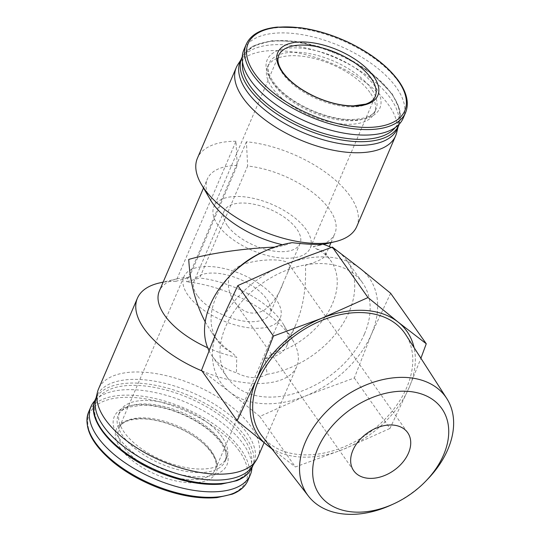 <?xml version="1.0" encoding="UTF-8"?>
<svg xmlns="http://www.w3.org/2000/svg" width="541" height="541" viewBox="0 0 541 541"><rect width="100%" height="100%" fill="white"/><g stroke="black" fill="none" stroke-linecap="round" stroke-linejoin="round"><path stroke-width="0.41" stroke-dasharray="2.71 2.03" d="M197.343 295.629A41.278 19.699 -156.8 0 1 194.138 281.11A41.278 19.699 -156.8 0 1 239.832 279.271A41.278 19.699 -156.8 0 1 270.013 313.638A41.278 19.699 -156.8 0 1 237.026 319.772A41.278 19.699 -156.8 0 1 197.343 295.629M227.355 225.611A41.278 19.699 -156.8 0 1 224.143 211.098A41.278 19.699 -156.8 0 1 269.844 209.252A41.278 19.699 -156.8 0 1 300.025 243.619A41.278 19.699 -156.8 0 1 267.038 249.753A41.278 19.699 -156.8 0 1 227.355 225.611M285.141 278.324L286.791 274.517C289.367 269.283 289.969 265.746 288.583 263.907C286.581 259.22 266.057 258.456 249.408 262.588C240.265 264.238 233.658 268.539 229.587 275.497C226.929 284.769 228.606 293.601 234.625 301.986C242.808 313.009 252.532 315.829 263.812 310.446C272.556 304.028 279.034 294.818 283.227 282.815L285.141 278.324M212.153 453.013A54.431 25.975 23.2 0 0 143.771 418.707A54.431 25.975 23.2 0 0 120.562 448.408A54.431 25.975 23.2 0 0 188.944 482.714A54.431 25.975 23.2 0 0 212.153 453.013M390.629 293.276L371.451 334.169A90.814 63.047 144.8 0 0 360.475 268.721A90.814 63.047 144.8 0 0 284.066 264.88A90.814 63.047 144.8 0 0 218.638 326.48A90.814 63.047 144.8 0 0 229.614 391.927A90.814 63.047 144.8 0 0 306.023 395.775A90.814 63.047 144.8 0 0 371.451 334.169L354.328 377.976L306.023 395.775L259.768 416.482L229.614 391.927L201.516 370.287M189.201 277.506L237.215 165.478L235.998 141.248L175.981 281.279L189.201 277.506A69.349 33.089 23.2 0 0 176.63 278.926A69.349 33.089 23.2 0 0 159.331 291.058M175.981 281.279A86.682 41.359 23.2 0 0 159.013 283.065M201.942 370.896A86.682 41.359 23.2 0 0 296.745 366.528A86.682 41.359 23.2 0 0 292.823 340.417A86.682 41.359 23.2 0 0 290.003 336.056A86.682 41.359 23.2 0 0 186.402 281.807L199.622 278.027L247.636 165.999A69.349 33.089 23.2 0 1 313.09 192.765A69.349 33.089 23.2 0 1 334.825 233.671A69.349 33.089 23.2 0 1 317.533 245.803L323.477 244.41M207.67 347.755A69.349 33.089 23.2 0 0 236.748 357.209L236.417 372.749C247.954 378.639 258.179 379.153 267.085 374.291L265.212 358.642A69.349 33.089 23.2 0 0 286.811 345.699A69.349 33.089 23.2 0 0 283.673 324.803A69.349 33.089 23.2 0 0 199.622 278.027M205.208 321.881L211.964 332.877C217.949 341.317 224.542 347.822 231.737 352.394L236.748 357.209M274.558 247.122L276.897 247.034A69.349 48.149 144.8 0 0 262.284 252.234M282.463 244.694A69.349 33.089 23.2 0 0 284.762 245.181L276.897 247.034M237.215 165.478A69.349 33.089 23.2 0 0 207.352 179.03A69.349 33.089 23.2 0 0 210.483 199.927M265.212 358.642L271.399 354.389A69.349 48.149 144.8 0 0 330.801 260.728A69.349 48.149 144.8 0 0 316.553 249.029L313.225 246.615A69.349 33.089 23.2 0 0 317.533 245.803M316.553 249.029C321.239 250.05 324.147 251.342 325.283 252.904L325.54 255.345C324.005 258.51 317.303 261.83 305.428 265.3C306.375 287.318 303.271 306.889 296.103 324.025C289.868 338.341 281.631 348.465 271.399 354.389M292.167 242.672L284.762 245.181M313.225 246.615L322.842 244.214M356.762 226.496A86.682 41.359 23.2 0 0 350.027 196.018A86.682 41.359 23.2 0 0 246.419 141.769L247.636 165.999M235.998 141.248A86.682 41.359 23.2 0 0 197.418 158.202M364.506 333.824A82.557 57.319 144.8 0 0 362.49 282.727A82.557 57.319 144.8 0 0 261.993 283.498A82.557 57.319 144.8 0 0 227.592 377.929A82.557 57.319 144.8 0 0 297.496 392.57A82.557 57.319 144.8 0 0 364.506 333.824M267.085 374.291A82.557 57.319 144.8 0 0 349.087 311.974A82.557 57.319 144.8 0 0 347.079 260.877A82.557 57.319 144.8 0 0 331.2 247.48M208.88 350.5A82.557 57.319 144.8 0 0 212.18 356.086A82.557 57.319 144.8 0 0 236.417 372.749M251.91 467.938A86.682 41.359 23.2 0 0 243.558 444.411A86.682 41.359 23.2 0 0 167.142 395.586A86.682 41.359 23.2 0 0 94.885 400.631M222.168 437.209A58.198 27.774 23.2 0 0 166.215 403.167A58.198 27.774 23.2 0 0 119.703 411.816A58.198 27.774 23.2 0 0 162.259 460.269A58.198 27.774 23.2 0 0 226.693 457.672A58.198 27.774 23.2 0 0 222.168 437.209M252.309 466.342A85.444 40.771 23.2 0 0 253.878 463.4A85.444 40.771 23.2 0 0 247.237 433.361A85.444 40.771 23.2 0 0 165.093 383.38A85.444 40.771 23.2 0 0 96.812 396.08A85.444 40.771 23.2 0 0 95.764 399.244M257.874 457.219A86.682 41.359 23.2 0 0 251.132 426.741A86.682 41.359 23.2 0 0 167.805 376.042A86.682 41.359 23.2 0 0 98.53 388.925M396.695 132.599A86.682 41.359 23.2 0 0 388.891 105.326A86.682 41.359 23.2 0 0 308.857 55.48A86.682 41.359 23.2 0 0 237.878 64.528M246.419 141.769L186.402 281.807M397.351 128.65A85.444 40.771 23.2 0 0 398.399 125.485A85.444 40.771 23.2 0 0 390.71 98.611A85.444 40.771 23.2 0 0 311.812 49.474A85.444 40.771 23.2 0 0 241.854 58.387A85.444 40.771 23.2 0 0 240.285 61.329M369.929 92.45A58.198 27.774 23.2 0 0 313.976 58.408A58.198 27.774 23.2 0 0 267.464 67.064A58.198 27.774 23.2 0 0 310.02 115.517A58.198 27.774 23.2 0 0 374.453 112.913A58.198 27.774 23.2 0 0 369.929 92.45M403.207 118.134A86.682 41.359 23.2 0 0 396.465 87.656A86.682 41.359 23.2 0 0 313.131 36.957A86.682 41.359 23.2 0 0 243.863 49.84M232.441 273.3A69.349 48.149 144.8 0 0 217.489 340.702A69.349 48.149 144.8 0 0 231.737 352.394M354.328 377.976L389.953 428.458L409.138 387.566L420.912 358.257M259.768 416.482L295.4 466.964L343.704 449.172L389.953 428.458M272.13 449.131L295.4 466.964M391.062 505.071A84.694 58.8 144.8 0 0 427.512 479.346M261.932 435.938A87.994 61.092 144.8 0 0 336.543 449.666A87.994 61.092 144.8 0 0 406.764 387.451A87.994 61.092 144.8 0 0 405.649 334.514M271.467 448.279A90.814 63.047 144.8 0 0 343.704 449.172A90.814 63.047 144.8 0 0 409.138 387.566A90.814 63.047 144.8 0 0 414.081 347.633M217.976 225.137A52.423 25.014 -156.8 0 1 213.905 206.703A52.423 25.014 -156.8 0 1 271.94 204.363A52.423 25.014 -156.8 0 1 310.27 248.008A52.423 25.014 -156.8 0 1 268.377 255.798A52.423 25.014 -156.8 0 1 217.976 225.137M187.97 295.156A52.423 25.014 -156.8 0 1 183.893 276.721A52.423 25.014 -156.8 0 1 241.928 274.382A52.423 25.014 -156.8 0 1 280.258 318.027A52.423 25.014 -156.8 0 1 238.365 325.817A52.423 25.014 -156.8 0 1 187.97 295.156M239.426 451.167A85.241 40.676 23.2 0 0 101.214 402.348A85.241 40.676 23.2 0 0 162.483 489.159A85.241 40.676 23.2 0 0 239.426 451.167M247.947 480.381A86.682 41.359 23.2 0 0 241.205 449.909A86.682 41.359 23.2 0 0 157.871 399.204A86.682 41.359 23.2 0 0 88.602 412.086M222.202 443.336A61.295 29.248 23.2 0 0 122.814 408.232A61.295 29.248 23.2 0 0 166.871 470.656A61.295 29.248 23.2 0 0 222.202 443.336M220.667 440.705A58.198 27.774 23.2 0 0 164.714 406.663A58.198 27.774 23.2 0 0 118.202 415.312A58.198 27.774 23.2 0 0 160.758 463.765A58.198 27.774 23.2 0 0 225.191 461.169A58.198 27.774 23.2 0 0 220.667 440.705M243.7 438.291A83.794 39.987 23.2 0 0 107.835 390.298A83.794 39.987 23.2 0 0 168.062 475.64A83.794 39.987 23.2 0 0 243.7 438.291M252.309 467.066A85.444 40.771 23.2 0 0 245.661 437.027A85.444 40.771 23.2 0 0 163.517 387.052A85.444 40.771 23.2 0 0 95.236 399.745M398.927 124.985A85.444 40.771 23.2 0 0 392.279 94.939A85.444 40.771 23.2 0 0 310.142 44.964A85.444 40.771 23.2 0 0 241.854 57.664M395.194 127.595A83.794 39.987 23.2 0 0 391.461 93.539A83.794 39.987 23.2 0 0 305.726 43.334A83.794 39.987 23.2 0 0 242.53 62.168M371.43 88.954A58.198 27.774 23.2 0 0 315.477 54.912A58.198 27.774 23.2 0 0 268.965 63.561A58.198 27.774 23.2 0 0 311.521 112.014A58.198 27.774 23.2 0 0 375.954 109.417A58.198 27.774 23.2 0 0 371.43 88.954M375.109 86.58A61.295 29.248 23.2 0 0 275.714 51.476A61.295 29.248 23.2 0 0 319.778 113.901A61.295 29.248 23.2 0 0 375.109 86.58M405.561 112.643A86.682 41.359 23.2 0 0 398.818 82.164A86.682 41.359 23.2 0 0 315.491 31.466A86.682 41.359 23.2 0 0 246.216 44.348M123.091 446.528A52.423 25.014 -156.8 0 1 119.013 428.093A52.423 25.014 -156.8 0 1 177.049 425.753A52.423 25.014 -156.8 0 1 215.379 469.399A52.423 25.014 -156.8 0 1 173.485 477.189A52.423 25.014 -156.8 0 1 123.091 446.528M310.27 248.008L375.15 96.636A52.423 25.014 -156.8 0 1 333.256 104.427A52.423 25.014 -156.8 0 1 282.855 73.765A52.423 25.014 -156.8 0 1 278.777 55.331L213.905 206.703M224.143 211.098L194.138 281.11M300.025 243.619L286.784 274.51M283.227 282.815L270.013 313.638M176.63 278.926L163.179 282.084M283.673 324.803L292.823 340.417M203.504 188.011L207.352 179.03M286.811 345.699L296.103 324.025M325.54 255.345L329.293 246.581M330.977 242.645L334.825 233.671M212.18 356.086L227.592 377.929M347.079 260.877L362.49 282.727M119.703 411.816L118.202 415.312C119.588 411.816 123.071 409.084 128.67 407.13L142.52 405.202C155.341 405.297 169.076 408.55 183.724 414.954C200.616 422.737 212.958 431.961 220.742 442.626C224.529 448.151 226.314 452.945 226.104 457.01L225.191 461.169L226.693 457.672M253.222 464.929L253.878 463.4M96.156 397.608L96.812 396.08M264.076 442.761L296.745 366.528M241.854 58.387L240.941 59.801M398.399 125.485L398.007 127.121M242.253 56.791L243.964 53.884L252.972 46.086L272.211 40.676L295.055 41.265L319.028 46.553L343.15 55.933L371.985 73.461L392.239 93.918L399.867 109.85L399.278 124.099M374.453 112.913L375.954 109.417C373.493 115.632 365.412 119.006 351.718 119.527C330.301 120.258 295.643 106.597 278.412 88.142C269.303 77.836 266.158 69.647 268.965 63.561L267.464 67.064M325.283 252.904L330.801 260.728M211.964 332.877L217.489 340.702M183.893 276.721L119.013 428.093C121.272 422.453 128.494 419.37 140.694 418.856C163.456 418.47 194.293 432.726 207.142 447.353C215.162 456.53 217.908 463.88 215.379 469.399L280.258 318.027M234.625 301.986L353.713 470.724M288.583 263.907L407.671 432.644"/><path stroke-width="0.81" d="M282.01 71.716A54.431 25.975 -156.8 0 1 331.139 47.459A54.431 25.975 -156.8 0 1 370.267 102.891A54.431 25.975 -156.8 0 1 282.01 71.716M237.141 420.77L201.516 370.287L218.638 326.48L237.817 285.587L284.066 264.88L332.37 247.081L360.475 268.721L390.629 293.276L426.261 343.765L398.156 322.118L368.002 297.564L321.753 318.277L273.442 336.069L256.319 379.877L237.141 420.77L272.13 449.131M163.179 282.084L159.013 283.065A86.682 41.359 23.2 0 0 137.4 298.233A86.682 41.359 23.2 0 0 201.942 370.896M203.504 188.011L159.331 291.058A69.349 33.089 23.2 0 0 207.67 347.755M274.558 247.122C245.147 248.224 209.644 253.316 188.735 259.43C190.04 282.612 195.531 303.427 205.208 321.881M240.941 59.801L237.878 64.528A86.682 41.359 23.2 0 0 236.289 67.51L197.418 158.202A86.682 41.359 23.2 0 0 201.34 184.312L210.483 199.927A69.349 33.089 23.2 0 0 282.463 244.694M331.2 247.48A82.557 57.319 144.8 0 0 322.842 244.214C315.829 244.742 305.604 244.228 292.167 242.672A82.557 57.319 144.8 0 0 265.509 250.767A82.557 57.319 144.8 0 0 229.979 275.842A82.557 57.319 144.8 0 0 208.88 350.5M201.34 184.312A86.682 41.359 23.2 0 0 335.15 241.665A86.682 41.359 23.2 0 0 356.762 226.496L395.633 135.805A86.682 41.359 23.2 0 0 396.695 132.599L398.007 127.121M94.885 400.631A86.682 41.359 23.2 0 0 90.956 406.595A86.682 41.359 23.2 0 0 154.334 478.758A86.682 41.359 23.2 0 0 250.3 474.89A86.682 41.359 23.2 0 0 251.91 467.938M137.4 298.233L98.53 388.925A86.682 41.359 23.2 0 0 97.468 392.137L95.764 399.244A85.444 40.771 23.2 0 0 159.284 467.214A85.444 40.771 23.2 0 0 252.309 466.342L256.285 460.202A86.682 41.359 23.2 0 0 257.874 457.219L264.076 442.761M97.468 392.137A86.682 41.359 23.2 0 0 161.908 461.088A86.682 41.359 23.2 0 0 256.285 460.202M236.289 67.51A86.682 41.359 23.2 0 0 299.667 139.673A86.682 41.359 23.2 0 0 395.633 135.805M398.927 124.985A85.444 40.771 23.2 0 1 304.326 128.799A85.444 40.771 23.2 0 1 241.854 57.664L240.285 61.329A85.444 40.771 23.2 0 0 302.757 132.464A85.444 40.771 23.2 0 0 397.351 128.65L399.278 124.099M246.216 44.348L243.863 49.84A86.682 41.359 23.2 0 0 307.241 122.002A86.682 41.359 23.2 0 0 403.207 118.134L405.561 112.643C409.253 103.405 406.994 92.91 398.785 81.143C388.019 66.394 371.511 53.586 349.256 42.732C332.661 34.867 316.174 29.85 299.802 27.672L277.215 27.104C261.107 28.781 250.774 34.529 246.216 44.348A86.682 41.359 23.2 0 0 309.594 116.511A86.682 41.359 23.2 0 0 405.561 112.643M265.509 250.767L262.284 252.234A69.349 48.149 144.8 0 0 232.441 273.3L229.979 275.842M420.912 358.257L426.261 343.765M332.37 247.081L368.002 297.564M237.817 285.587L273.442 336.069M408.475 453.081A33.021 22.925 144.8 0 0 407.671 432.644A33.021 22.925 144.8 0 0 367.474 432.949A33.021 22.925 144.8 0 0 353.713 470.724A33.021 22.925 144.8 0 0 381.669 476.58A33.021 22.925 144.8 0 0 408.475 453.081M443.62 454.853A74.793 51.929 144.8 0 0 394.024 391.785A74.793 51.929 144.8 0 0 312.644 471.509A74.793 51.929 144.8 0 0 393.483 503.969A74.793 51.929 144.8 0 0 425.666 481.253A74.793 51.929 144.8 0 0 443.62 454.853M425.666 481.253L427.512 479.346A84.694 58.8 144.8 0 0 447.84 449.449A84.694 58.8 144.8 0 0 446.765 398.494A84.694 58.8 144.8 0 0 342.676 397.818A84.694 58.8 144.8 0 0 308.438 496.117A84.694 58.8 144.8 0 0 391.062 505.071L393.483 503.969M446.765 398.494L405.649 334.514A87.994 61.092 144.8 0 0 297.503 333.811A87.994 61.092 144.8 0 0 261.932 435.938L308.438 496.117M414.081 347.633A90.814 63.047 144.8 0 0 398.156 322.118A90.814 63.047 144.8 0 0 321.753 318.277A90.814 63.047 144.8 0 0 256.319 379.877A90.814 63.047 144.8 0 0 267.301 445.324A90.814 63.047 144.8 0 0 271.467 448.279M254.737 73.562A85.241 40.676 23.2 0 0 361.828 127.291A85.241 40.676 23.2 0 0 398.176 80.778A85.241 40.676 23.2 0 0 291.085 27.05A85.241 40.676 23.2 0 0 254.737 73.562M247.947 480.381C245.256 486.501 240.048 491.093 232.319 494.149L217.029 497.619C199.555 499.133 180.038 495.867 158.493 487.82C141.35 481.226 126.351 472.753 113.475 462.393C91.645 444.093 83.348 427.322 88.602 412.086A86.682 41.359 23.2 0 0 151.98 484.256A86.682 41.359 23.2 0 0 247.947 480.381L250.3 474.89M252.309 467.066C249.638 473.132 244.464 477.676 236.782 480.685L221.33 484.114C204.106 485.493 184.941 482.227 163.835 474.301C118.919 457.72 84.66 421.459 95.236 399.745A85.444 40.771 23.2 0 0 157.708 470.88A85.444 40.771 23.2 0 0 252.309 467.066L253.222 464.929M242.53 62.168A83.794 39.987 23.2 0 0 305.212 126.736A83.794 39.987 23.2 0 0 395.194 127.595M278.777 55.331A52.423 25.014 -156.8 0 1 336.82 52.991A52.423 25.014 -156.8 0 1 375.15 96.636C373.878 99.821 370.747 102.303 365.757 104.082L353.462 105.874C341.878 105.853 329.442 102.946 316.154 97.143C300.938 90.151 289.82 81.847 282.794 72.23C279.352 67.206 277.736 62.824 277.946 59.104L278.777 55.331M329.293 246.581L330.977 242.645M323.477 244.41L335.15 241.665M88.602 412.086L90.956 406.595M95.236 399.745L96.156 397.608M241.854 57.664L242.253 56.791"/></g></svg>
